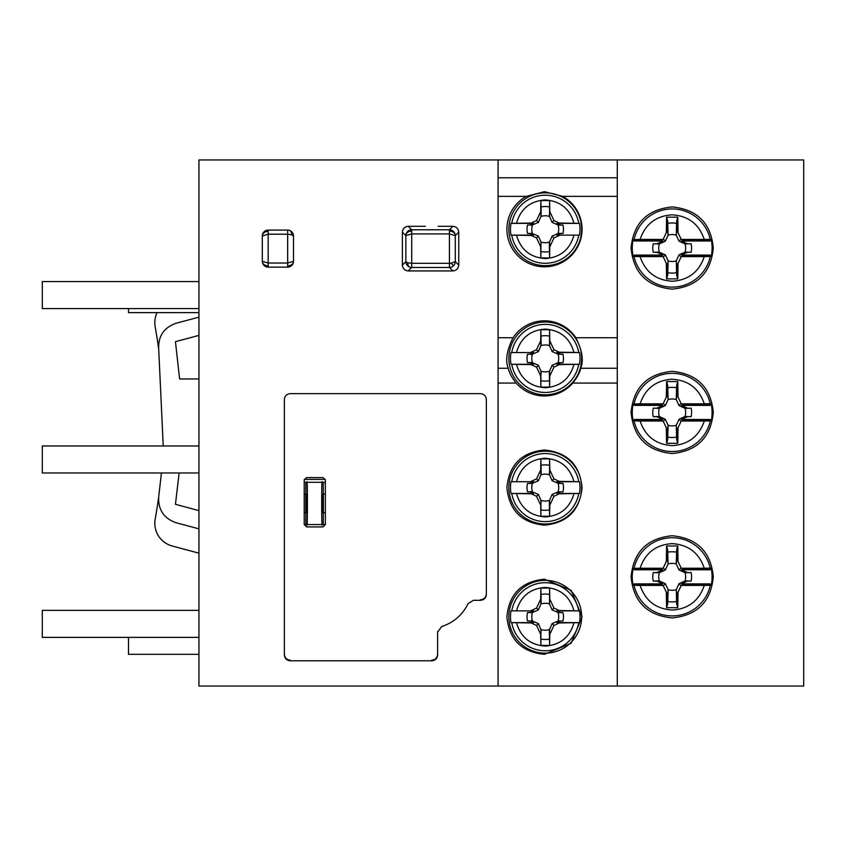 <?xml version="1.0" encoding="UTF-8"?>
<svg xmlns="http://www.w3.org/2000/svg" width="846" height="846" viewBox="0 0 846 846"><rect width="100%" height="100%" fill="white"/><g stroke="black" fill="none" stroke-linecap="round" stroke-linejoin="round"><path stroke-width="1.27" d="M198.947 610.368L42.3 610.368L42.3 637.376L198.947 637.376M198.947 445.969L42.3 445.969L42.3 472.977L198.947 472.977M198.947 281.57L42.3 281.57L42.3 308.579L198.947 308.579M579.499 235.114L556.932 235.114L579.499 235.114A34.76 34.76 0 0 0 579.499 223.376L556.932 223.376L559.291 223.037L553.94 220.542L549.794 211.648L549.604 200.555L549.562 216.481A13.473 13.473 0 0 0 540.922 216.481L540.689 211.648L536.544 220.542L531.193 223.037L533.551 223.376L510.984 223.376A34.76 34.76 0 0 0 510.984 235.114L533.551 235.114L531.193 235.452L536.544 237.948L540.689 246.831L540.88 257.935L540.922 242.009A13.473 13.473 0 0 0 549.562 242.009L549.794 246.831L553.94 237.948L559.291 235.452M510.984 223.376L531.193 223.037M508.837 229.245A36.399 36.399 0 0 0 545.247 265.644A36.399 36.399 0 0 0 581.646 229.245A36.399 36.399 0 0 0 545.247 192.846A36.399 36.399 0 0 0 508.837 229.245M531.193 235.452L510.984 235.114M549.562 216.481L552.089 222.392L558 224.93A13.473 13.473 0 0 1 558 233.559L552.089 236.097L549.562 242.009M559.291 223.037L579.499 223.376M549.318 242.876L549.604 257.935L549.794 246.831M541.165 215.614L540.88 200.555L540.689 211.648M527.513 225.025L532.483 224.93A13.473 13.473 0 0 0 532.483 233.559L527.513 233.464A18.221 18.221 0 0 1 527.513 225.025L530.093 224.983L533.551 223.376M530.093 233.507L533.551 235.114M531.605 233.327L527.513 233.464M530.093 224.983L531.605 225.163M532.483 224.93L538.394 222.392L536.544 220.542M540.922 242.009L538.394 236.097L532.483 233.559M538.394 222.392L540.922 216.481M558 224.93L562.971 225.025A18.221 18.221 0 0 1 562.971 233.464L558 233.559M558.878 225.163L562.971 225.025M562.971 233.464L558.878 233.327M549.318 215.614L549.794 211.648M552.089 222.392L553.94 220.542M560.39 224.983L556.932 223.376M560.39 233.507L556.932 235.114M552.089 236.097L553.94 237.948M541.165 242.876L540.689 246.831M538.394 236.097L536.544 237.948M510.984 352.539L533.551 352.539L510.984 352.539A34.76 34.76 0 0 0 510.984 364.288L533.551 364.288L531.193 364.626L536.544 367.122L540.689 376.005L540.88 387.108L540.922 371.172A13.473 13.473 0 0 0 549.562 371.172L549.794 376.005L553.94 367.122L559.291 364.626L556.932 364.288L579.499 364.288A34.76 34.76 0 0 0 579.499 352.539L556.932 352.539L559.291 352.2L553.94 349.715L549.794 340.822L549.604 329.729L549.562 345.654A13.473 13.473 0 0 0 540.922 345.654L540.689 340.822L536.544 349.715L531.193 352.2M579.499 364.288L559.291 364.626M581.646 358.418A36.399 36.399 0 0 0 545.247 322.009A36.399 36.399 0 0 0 508.837 358.418A36.399 36.399 0 0 0 545.247 394.818A36.399 36.399 0 0 0 581.646 358.418M559.291 352.2L579.499 352.539M540.922 371.172L538.394 365.261L532.483 362.733A13.473 13.473 0 0 1 532.483 354.104L538.394 351.566L540.922 345.654M531.193 364.626L510.984 364.288M541.165 344.777L540.88 329.729L540.689 340.822M549.318 372.05L549.604 387.108L549.794 376.005M562.971 362.627L558 362.733A13.473 13.473 0 0 0 558 354.104L562.971 354.199A18.221 18.221 0 0 1 562.971 362.627L560.39 362.68L556.932 364.288M560.39 354.157L556.932 352.539M558.878 354.337L562.971 354.199M560.39 362.68L558.878 362.49M558 362.733L552.089 365.261L553.94 367.122M549.562 345.654L552.089 351.566L558 354.104M552.089 365.261L549.562 371.172M532.483 362.733L527.513 362.627A18.221 18.221 0 0 1 527.513 354.199L532.483 354.104M531.605 362.49L527.513 362.627M527.513 354.199L531.605 354.337M541.165 372.05L540.689 376.005M538.394 365.261L536.544 367.122M530.093 362.68L533.551 364.288M530.093 354.157L533.551 352.539M538.394 351.566L536.544 349.715M549.318 344.777L549.794 340.822M552.089 351.566L553.94 349.715M510.984 481.712L533.551 481.712L510.984 481.712A34.76 34.76 0 0 0 510.984 493.461L533.551 493.461L531.193 493.8L536.544 496.285L540.689 505.178L540.88 516.272L540.922 500.346A13.473 13.473 0 0 0 549.562 500.346L549.794 505.178L553.94 496.285L559.291 493.8L556.932 493.461L579.499 493.461A34.76 34.76 0 0 0 579.499 481.712L556.932 481.712L559.291 481.374L553.94 478.878L549.794 469.995L549.604 458.892L549.562 474.828A13.473 13.473 0 0 0 540.922 474.828L540.689 469.995L536.544 478.878L531.193 481.374M579.499 493.461L559.291 493.8M581.646 487.582A36.399 36.399 0 0 0 545.247 451.182A36.399 36.399 0 0 0 508.837 487.582A36.399 36.399 0 0 0 545.247 523.991A36.399 36.399 0 0 0 581.646 487.582M559.291 481.374L579.499 481.712M540.922 500.346L538.394 494.434L532.483 491.896A13.473 13.473 0 0 1 532.483 483.267L538.394 480.74L540.922 474.828M531.193 493.8L510.984 493.461M541.165 473.95L540.88 458.892L540.689 469.995M549.318 501.223L549.604 516.272L549.794 505.178M562.971 491.801L558 491.896A13.473 13.473 0 0 0 558 483.267L562.971 483.373A18.221 18.221 0 0 1 562.971 491.801L560.39 491.843L556.932 493.461M560.39 483.32L556.932 481.712M558.878 483.51L562.971 483.373M560.39 491.843L558.878 491.663M558 491.896L552.089 494.434L553.94 496.285M549.562 474.828L552.089 480.74L558 483.267M552.089 494.434L549.562 500.346M532.483 491.896L527.513 491.801A18.221 18.221 0 0 1 527.513 483.373L532.483 483.267M531.605 491.663L527.513 491.801M527.513 483.373L531.605 483.51M541.165 501.223L540.689 505.178M538.394 494.434L536.544 496.285M530.093 491.843L533.551 493.461M530.093 483.32L533.551 481.712M538.394 480.74L536.544 478.878M549.318 473.95L549.794 469.995M552.089 480.74L553.94 478.878M510.984 610.886L533.551 610.886L510.984 610.886A34.76 34.76 0 0 0 510.984 622.624L533.551 622.624L531.193 622.963L536.544 625.458L540.689 634.352L540.88 645.445L540.922 629.519A13.473 13.473 0 0 0 549.562 629.519L549.794 634.352L553.94 625.458L559.291 622.963L556.932 622.624L579.499 622.624A34.76 34.76 0 0 0 579.499 610.886L556.932 610.886L559.291 610.548L553.94 608.052L549.794 599.169L549.604 588.065L549.562 603.991A13.473 13.473 0 0 0 540.922 603.991L540.689 599.169L536.544 608.052L531.193 610.548M579.499 622.624L559.291 622.963M581.646 616.755A36.399 36.399 0 0 0 545.247 580.356A36.399 36.399 0 0 0 508.837 616.755A36.399 36.399 0 0 0 545.247 653.154A36.399 36.399 0 0 0 581.646 616.755M559.291 610.548L579.499 610.886M540.922 629.519L538.394 623.608L532.483 621.07A13.473 13.473 0 0 1 532.483 612.441L538.394 609.903L540.922 603.991M531.193 622.963L510.984 622.624M541.165 603.124L540.88 588.065L540.689 599.169M549.318 630.386L549.604 645.445L549.794 634.352M562.971 620.975L558 621.07A13.473 13.473 0 0 0 558 612.441L562.971 612.536A18.221 18.221 0 0 1 562.971 620.975L560.39 621.017L556.932 622.624M560.39 612.493L556.932 610.886M558.878 612.673L562.971 612.536M560.39 621.017L558.878 620.837M558 621.07L552.089 623.608L553.94 625.458M549.562 603.991L552.089 609.903L558 612.441M552.089 623.608L549.562 629.519M532.483 621.07L527.513 620.975A18.221 18.221 0 0 1 527.513 612.536L532.483 612.441M531.605 620.837L527.513 620.975M527.513 612.536L531.605 612.673M541.165 630.386L540.689 634.352M538.394 623.608L536.544 625.458M530.093 621.017L533.551 622.624M530.093 612.493L533.551 610.886M538.394 609.903L536.544 608.052M549.318 603.124L549.794 599.169M552.089 609.903L553.94 608.052M304.222 479.957L306.569 477.599L323.013 477.599L325.361 479.957L325.361 524.573L323.013 526.921L306.569 526.921L304.222 524.573L304.222 479.957M486.355 594.442L486.355 399.513C486.006 395.949 484.049 393.993 480.486 393.644L290.252 393.644C286.688 393.993 284.732 395.949 284.372 399.513L284.372 654.92C284.7 658.463 286.657 660.419 290.252 660.789L431.746 660.789C435.33 660.419 437.287 658.463 437.615 654.92L437.615 632.131L441.739 626.526C453.71 622.582 462.487 614.957 468.071 603.663L473.369 600.311L480.486 600.311C484.06 599.951 486.016 597.995 486.355 594.442M633.168 239.566L640.105 239.439C645.265 224.19 655.872 215.984 671.925 214.821C688.221 215.783 698.997 223.989 704.263 239.439L710.249 239.291L711.2 239.566L710.048 240.983L681.516 240.983L684.086 240.613L681.115 239.101L676.821 230.186L676.271 235.199A13.473 13.473 0 0 0 668.086 235.199L667.695 220.88L667.536 230.186L663.253 239.101L660.271 240.613L662.841 240.983L634.32 240.983L633.168 239.566A39.921 39.921 0 0 0 633.168 256.497L634.32 255.08L662.841 255.08L660.271 255.45L663.253 256.962L667.536 265.887L668.086 260.864A13.473 13.473 0 0 0 676.271 260.864L676.663 275.183L676.821 265.887L681.115 256.962L684.086 255.45L681.516 255.08L710.048 255.08L711.2 256.497A39.921 39.921 0 0 0 711.2 239.566M711.2 256.497L704.263 256.624C699.103 271.873 688.496 280.079 672.433 281.242C656.147 280.28 645.361 272.074 640.105 256.624L633.168 256.497M676.271 235.199L679.031 241.184L685.017 243.944A13.473 13.473 0 0 1 685.017 252.129L679.031 254.879L676.271 260.864M668.086 260.864L665.337 254.879L659.203 252.087L653.26 252.288A19.395 19.395 0 0 1 653.26 243.775L659.351 243.944A13.473 13.473 0 0 0 659.351 252.129M685.017 243.944L691.108 243.775A19.395 19.395 0 0 1 691.108 252.288L685.017 252.129M666.32 232.513L666.585 217.168L677.773 217.168L676.663 220.88L676.24 235.061M666.585 217.168L667.695 220.88M678.037 263.55L677.773 278.894L666.585 278.894L667.695 275.183L668.129 261.012M677.773 278.894L676.663 275.183M653.26 252.288L657.004 252.351L662.841 255.08M662.841 240.983L657.004 243.711M653.26 243.775L659.203 243.976M657.004 252.351L659.203 252.087M663.253 256.962L665.337 254.879M659.351 243.944L665.337 241.184L668.086 235.199M685.154 243.976L691.108 243.775M691.108 252.288L685.154 252.087M676.821 265.887L676.24 261.012M681.115 256.962L679.031 254.879M687.354 252.351L681.516 255.08M687.354 243.711L681.516 240.983M681.115 239.101L679.031 241.184M667.536 230.186L668.129 235.061M663.253 239.101L665.337 241.184M633.168 403.965L640.105 403.838C645.265 388.589 655.872 380.383 671.925 379.22C688.221 380.182 698.997 388.388 704.263 403.838L710.249 403.69L711.2 403.965L710.048 405.382L681.516 405.382L684.086 405.012L681.115 403.5L676.821 394.585L676.271 399.598A13.473 13.473 0 0 0 668.086 399.598L667.695 385.279L667.536 394.585L663.253 403.5L660.271 405.012L662.841 405.382L634.32 405.382L633.168 403.965A39.921 39.921 0 0 0 633.168 420.896L634.32 419.479L662.841 419.479L660.271 419.849L663.253 421.361L667.536 430.276L668.086 425.263A13.473 13.473 0 0 0 676.271 425.263L676.663 439.582L676.821 430.276L681.115 421.361L684.086 419.849L681.516 419.479L710.048 419.479L711.2 420.896A39.921 39.921 0 0 0 711.2 403.965M711.2 420.896L704.263 421.022C699.103 436.272 688.496 444.478 672.433 445.641C656.147 444.679 645.361 436.473 640.105 421.022L633.168 420.896M676.271 399.598L679.031 405.583L685.017 408.332A13.473 13.473 0 0 1 685.017 416.528L679.031 419.278L676.271 425.263M668.086 425.263L665.337 419.278L659.203 416.486L653.26 416.687A19.395 19.395 0 0 1 653.26 408.174L659.351 408.332A13.473 13.473 0 0 0 659.351 416.528M685.017 408.332L691.108 408.174A19.395 19.395 0 0 1 691.108 416.687L685.017 416.528M666.32 396.911L666.585 381.567L677.773 381.567L676.663 385.279L676.24 399.46M666.585 381.567L667.695 385.279M678.037 427.949L677.773 443.293L666.585 443.293L667.695 439.582L668.129 425.411M677.773 443.293L676.663 439.582M653.26 416.687L657.004 416.75L662.841 419.479M662.841 405.382L657.004 408.11M653.26 408.174L659.203 408.375M657.004 416.75L659.203 416.486M663.253 421.361L665.337 419.278M659.351 408.332L665.337 405.583L668.086 399.598M685.154 408.375L691.108 408.174M691.108 416.687L685.154 416.486M676.821 430.276L676.24 425.411M681.115 421.361L679.031 419.278M687.354 416.75L681.516 419.479M687.354 408.11L681.516 405.382M681.115 403.5L679.031 405.583M667.536 394.585L668.129 399.46M663.253 403.5L665.337 405.583M633.168 568.364L640.105 568.237C645.265 552.988 655.872 544.782 671.925 543.618C688.221 544.581 698.997 552.787 704.263 568.237L710.249 568.089L711.2 568.364L710.048 569.781L681.516 569.781L684.086 569.411L681.115 567.899L676.821 558.984L676.271 563.996A13.473 13.473 0 0 0 668.086 563.996L667.695 549.678L667.536 558.984L663.253 567.899L660.271 569.411L662.841 569.781L634.32 569.781L633.168 568.364A39.921 39.921 0 0 0 633.168 585.295L634.32 583.877L662.841 583.877L660.271 584.248L663.253 585.76L667.536 594.675L668.086 589.662A13.473 13.473 0 0 0 676.271 589.662L676.663 603.981L676.821 594.675L681.115 585.76L684.086 584.248L681.516 583.877L710.048 583.877L711.2 585.295A39.921 39.921 0 0 0 711.2 568.364M711.2 585.295L704.263 585.421C699.103 600.671 688.496 608.877 672.433 610.04C656.147 609.078 645.361 600.872 640.105 585.421L633.168 585.295M676.271 563.996L679.031 569.982L685.017 572.731A13.473 13.473 0 0 1 685.017 580.927L679.031 583.677L676.271 589.662M668.086 589.662L665.337 583.677L659.203 580.885L653.26 581.086A19.395 19.395 0 0 1 653.26 572.573L659.351 572.731A13.473 13.473 0 0 0 659.351 580.927M685.017 572.731L691.108 572.573A19.395 19.395 0 0 1 691.108 581.086L685.017 580.927M666.32 561.31L666.585 545.966L677.773 545.966L676.663 549.678L676.24 563.859M666.585 545.966L667.695 549.678M678.037 592.348L677.773 607.692L666.585 607.692L667.695 603.981L668.129 589.81M677.773 607.692L676.663 603.981M653.26 581.086L657.004 581.149L662.841 583.877M662.841 569.781L657.004 572.509M653.26 572.573L659.203 572.774M657.004 581.149L659.203 580.885M663.253 585.76L665.337 583.677M659.351 572.731L665.337 569.982L668.086 563.996M685.154 572.774L691.108 572.573M691.108 581.086L685.154 580.885M676.821 594.675L676.24 589.81M681.115 585.76L679.031 583.677M687.354 581.149L681.516 583.877M687.354 572.509L681.516 569.781M681.115 567.899L679.031 569.982M667.536 558.984L668.129 563.859M663.253 567.899L665.337 569.982M325.361 524.573L322.199 524.573C321.533 532.092 321.533 474.786 322.199 482.305L325.361 482.305M323.278 512.835L323.278 524.573L306.918 524.573C307.574 532.092 307.574 474.786 306.918 482.305L323.278 482.305L323.278 494.043L322.199 494.043L322.199 512.835L325.361 512.835M304.222 494.043L306.918 494.043L306.918 512.835L304.222 512.835M304.222 482.305L306.918 482.305L305.84 482.305L305.84 494.043M305.744 512.835L305.744 494.043M305.84 512.835L305.84 524.573L304.222 524.573M323.362 494.043L323.362 512.835M323.278 494.043L325.361 494.043M451.045 263.222L449.438 263.328L449.438 229.784A5.869 5.827 45 0 1 455.285 235.632L449.438 233.919L411.716 233.919L405.858 235.632A5.869 5.827 -45 0 1 411.716 229.784L411.716 267.463A5.869 5.827 -135 0 1 405.858 261.615L407.74 262.778L411.716 263.328L449.438 263.328L449.438 267.463L452.906 270.932L408.237 270.932L411.716 267.463L449.438 267.463A5.869 5.827 135 0 0 453.562 265.729L451.045 263.222L455.285 261.615A5.869 5.827 135 0 1 453.562 265.729M438.186 226.294L452.906 226.305L449.438 229.784L411.716 229.784L408.237 226.305C404.705 226.665 402.749 228.621 402.389 232.153L405.858 235.632L405.858 261.615L402.389 265.084C402.77 268.605 404.726 270.551 408.237 270.932M458.754 265.084L455.285 261.615L455.285 235.632L458.754 232.153L458.754 265.084C458.373 268.605 456.428 270.551 452.906 270.932M458.754 232.153C458.373 228.642 456.428 226.686 452.906 226.305M402.389 265.084L402.389 232.185M425.316 226.294L408.258 226.305M293.509 261.298A5.869 5.827 135 0 1 287.661 267.146L287.661 263.032L293.509 261.298L293.509 235.939L291.637 234.765L287.661 234.205L287.661 230.091A5.869 5.827 45 0 1 293.509 235.939M262.376 262.006A5.869 5.827 -135 0 0 268.171 267.146L268.171 265.866A5.869 4.568 180 0 1 262.376 262.006A5.869 5.827 -135 0 1 262.323 261.298L268.171 263.032L268.171 234.205L262.323 235.939A5.869 5.827 -45 0 1 268.171 230.091L268.171 234.205L287.661 234.205L287.661 263.032L268.171 263.032L268.171 265.866M508.224 368.274C509.017 372.356 511.65 377.284 516.123 383.069C523.706 391.476 533.16 395.78 544.475 395.991C555.811 395.769 565.265 391.465 572.837 383.069C577.3 377.305 579.933 372.367 580.737 368.274C583.846 360.586 582.217 350.413 575.862 337.744A37.573 37.573 -0 0 0 513.099 337.744C506.743 350.371 505.125 360.555 508.224 368.274L498.093 368.274M544.475 191.672L526.286 196.367A37.573 37.573 -0 0 0 544.475 266.818A37.573 37.573 -0 0 0 562.675 196.367L544.475 191.672M544.475 450.009C521.644 452.25 509.123 464.771 506.902 487.582C509.123 510.402 521.644 522.923 544.475 525.165C567.285 522.934 579.817 510.424 582.059 487.634C579.88 464.814 567.359 452.272 544.475 450.009M544.475 579.182C521.57 581.488 509.049 594.019 506.902 616.787C509.07 639.523 521.591 652.033 544.475 654.328L571.082 643.298L582.059 616.819L571.135 590.275L544.475 579.182M672.179 371.331C647.222 373.773 633.517 387.468 631.084 412.414C633.506 437.393 647.211 451.098 672.179 453.53C697.125 451.098 710.83 437.414 713.284 412.467C710.894 387.5 697.189 373.795 672.179 371.331M672.179 535.73C647.158 538.225 633.453 551.93 631.084 576.856C633.474 601.76 647.169 615.444 672.179 617.929C697.167 615.454 710.862 601.781 713.284 576.898C710.957 551.973 697.252 538.246 672.179 535.73M672.179 206.932C647.169 209.438 633.464 223.122 631.084 247.973C633.432 272.909 647.127 286.625 672.179 289.131C697.21 286.635 710.904 272.93 713.284 248.015C710.936 223.154 697.241 209.459 672.179 206.932M498.093 159.957L498.093 686.043L198.947 686.043L198.947 159.957L803.7 159.957L803.7 686.043L617.284 686.043L617.284 159.957M284.372 654.328C284.7 657.871 286.657 659.827 290.252 660.208M290.252 393.644C286.688 393.993 284.732 395.949 284.372 399.513M486.355 399.513C486.006 395.949 484.049 393.993 480.486 393.644M480.486 599.729C484.06 599.37 486.016 597.413 486.355 593.86M431.746 660.208C435.33 659.838 437.287 657.881 437.615 654.328L437.615 631.55M498.093 686.043L617.284 686.043M498.093 177.797L617.284 177.797M198.947 510.614L175.439 504.322L179.119 472.977M198.947 378.966L179.616 378.966L175.439 341.678L198.947 335.386M198.947 317.144L175.894 323.32C163.786 327.698 158.054 336.317 158.71 349.187L163.236 445.969M161.427 472.977L158.71 496.814C158.054 509.683 163.786 518.302 175.894 522.68L198.947 528.856M158.71 496.814A546.04 546.04 0 0 1 155.178 519.18A23.487 23.487 0 0 0 172.224 546.008L198.947 553.168M157.081 312.618A23.487 23.487 0 0 0 155.178 326.82A546.04 546.04 0 0 1 158.71 349.187M198.947 312.618L128.497 312.618L128.497 308.579M128.497 637.376L128.497 654.328L198.947 654.328M291.637 234.765L291.637 234.765A5.869 3.765 -73.5 0 0 289.85 230.524M573.905 235.452C569.739 249.697 560.253 257.406 545.458 258.569C530.453 257.586 520.829 249.877 516.578 235.452M578.696 235.347A33.999 33.999 0 0 1 511.788 235.347M516.578 223.037C520.745 208.793 530.231 201.084 545.025 199.92C560.031 200.904 569.654 208.613 573.905 223.037M511.788 223.143A33.999 33.999 0 0 1 578.696 223.143M549.604 257.935L540.88 257.935M540.88 200.555L549.604 200.555M549.614 251.537A22.715 22.715 0 0 1 540.869 251.537M540.869 206.953A22.715 22.715 0 0 1 549.614 206.953M516.578 352.2C520.745 337.956 530.231 330.257 545.025 329.094C560.031 330.077 569.654 337.787 573.905 352.2M511.788 352.317A33.999 33.999 0 0 1 578.696 352.317M573.905 364.626C569.739 378.871 560.253 386.58 545.458 387.743C530.453 386.749 520.829 379.05 516.578 364.626M578.696 364.51A33.999 33.999 0 0 1 511.788 364.51M540.88 329.729L549.604 329.729M549.604 387.108L540.88 387.108M540.869 336.126A22.715 22.715 0 0 1 549.614 336.126M549.614 380.7A22.715 22.715 0 0 1 540.869 380.7M516.578 481.374C520.745 467.129 530.231 459.42 545.025 458.257C560.031 459.251 569.654 466.95 573.905 481.374M511.788 481.49A33.999 33.999 0 0 1 578.696 481.49M573.905 493.8C569.739 508.044 560.253 515.743 545.458 516.906C530.453 515.923 520.829 508.213 516.578 493.8M578.696 493.683A33.999 33.999 0 0 1 511.788 493.683M540.88 458.892L549.604 458.892M549.604 516.272L540.88 516.272M540.869 465.3A22.715 22.715 0 0 1 549.614 465.3M549.614 509.874A22.715 22.715 0 0 1 540.869 509.874M516.578 610.548C520.745 596.303 530.231 588.594 545.025 587.431C560.031 588.414 569.654 596.123 573.905 610.548M511.788 610.653A33.999 33.999 0 0 1 578.696 610.653M573.905 622.963C569.739 637.207 560.253 644.916 545.458 646.08C530.453 645.096 520.829 637.387 516.578 622.963M578.696 622.857A33.999 33.999 0 0 1 511.788 622.857M540.88 588.065L549.604 588.065M549.604 645.445L540.88 645.445M540.869 594.463A22.715 22.715 0 0 1 549.614 594.463M549.614 639.047A22.715 22.715 0 0 1 540.869 639.047M634.32 240.983L635.251 240.729L634.109 239.291A39.053 39.053 0 0 1 710.249 239.291A1.174 1.163 105.3 0 1 709.107 240.729L710.048 240.983M710.048 255.08L709.107 255.333L710.249 256.772A39.053 39.053 0 0 1 634.109 256.772L635.251 255.333L634.32 255.08M684.086 240.613L704.263 240.613L704.263 239.439L681.844 239.439M704.263 240.613L709.107 240.729M662.513 239.439L640.105 239.439L640.105 240.613L660.271 240.613M635.251 240.729L640.105 240.613M677.773 217.168L678.037 232.513M681.844 256.624L704.263 256.624L704.263 255.45L684.086 255.45M709.107 255.333L704.263 255.45M660.271 255.45L640.105 255.45L640.105 256.624L662.513 256.624M640.105 255.45L635.251 255.333M666.585 278.894L666.32 263.55M676.821 230.186L676.663 220.88M667.727 223.365A25.063 25.063 0 0 1 676.631 223.365M667.536 265.887L667.695 275.183M676.631 272.698A25.063 25.063 0 0 1 667.727 272.698M634.32 405.382L635.251 405.128L634.109 403.69A39.053 39.053 0 0 1 710.249 403.69A1.174 1.163 105.3 0 1 709.107 405.128L710.048 405.382M710.048 419.479L709.107 419.732L710.249 421.171A39.053 39.053 0 0 1 634.109 421.171L635.251 419.732L634.32 419.479M684.086 405.012L704.263 405.012L704.263 403.838L681.844 403.838M704.263 405.012L709.107 405.128M662.513 403.838L640.105 403.838L640.105 405.012L660.271 405.012M635.251 405.128L640.105 405.012M677.773 381.567L678.037 396.911M681.844 421.022L704.263 421.022L704.263 419.849L684.086 419.849M709.107 419.732L704.263 419.849M660.271 419.849L640.105 419.849L640.105 421.022L662.513 421.022M640.105 419.849L635.251 419.732M666.585 443.293L666.32 427.949M676.821 394.585L676.663 385.279M667.727 387.764A25.063 25.063 0 0 1 676.631 387.764M667.536 430.276L667.695 439.582M676.631 437.096A25.063 25.063 0 0 1 667.727 437.096M634.32 569.781L635.251 569.527L634.109 568.089A39.053 39.053 0 0 1 710.249 568.089A1.174 1.163 105.3 0 1 709.107 569.527L710.048 569.781M710.048 583.877L709.107 584.131L710.249 585.569A39.053 39.053 0 0 1 634.109 585.569L635.251 584.131L634.32 583.877M684.086 569.411L704.263 569.411L704.263 568.237L681.844 568.237M704.263 569.411L709.107 569.527M662.513 568.237L640.105 568.237L640.105 569.411L660.271 569.411M635.251 569.527L640.105 569.411M677.773 545.966L678.037 561.31M681.844 585.421L704.263 585.421L704.263 584.248L684.086 584.248M709.107 584.131L704.263 584.248M660.271 584.248L640.105 584.248L640.105 585.421L662.513 585.421M640.105 584.248L635.251 584.131M666.585 607.692L666.32 592.348M676.821 558.984L676.663 549.678M667.727 552.163A25.063 25.063 0 0 1 676.631 552.163M667.536 594.675L667.695 603.981M676.631 601.495A25.063 25.063 0 0 1 667.727 601.495M325.287 479.375L304.296 479.375M407.74 262.778A5.869 3.765 106.3 0 0 409.549 267.029M449.438 231.064A5.869 4.558 0 0 1 455.243 234.924M411.716 231.064A5.869 4.558 180 0 0 405.911 234.924M287.661 265.866A5.869 4.568 0 0 0 293.467 262.006M268.171 231.37A5.869 4.568 180 0 0 262.376 235.23M262.323 235.939L262.323 261.298M287.661 230.091L268.171 230.091M268.171 267.146L287.661 267.146M498.093 383.069L516.123 383.069M572.837 383.069L617.284 383.069M498.093 337.744L513.099 337.744M575.862 337.744L617.284 337.744M580.737 368.274L617.284 368.274M498.093 196.367L526.286 196.367M562.675 196.367L617.284 196.367"/></g></svg>
